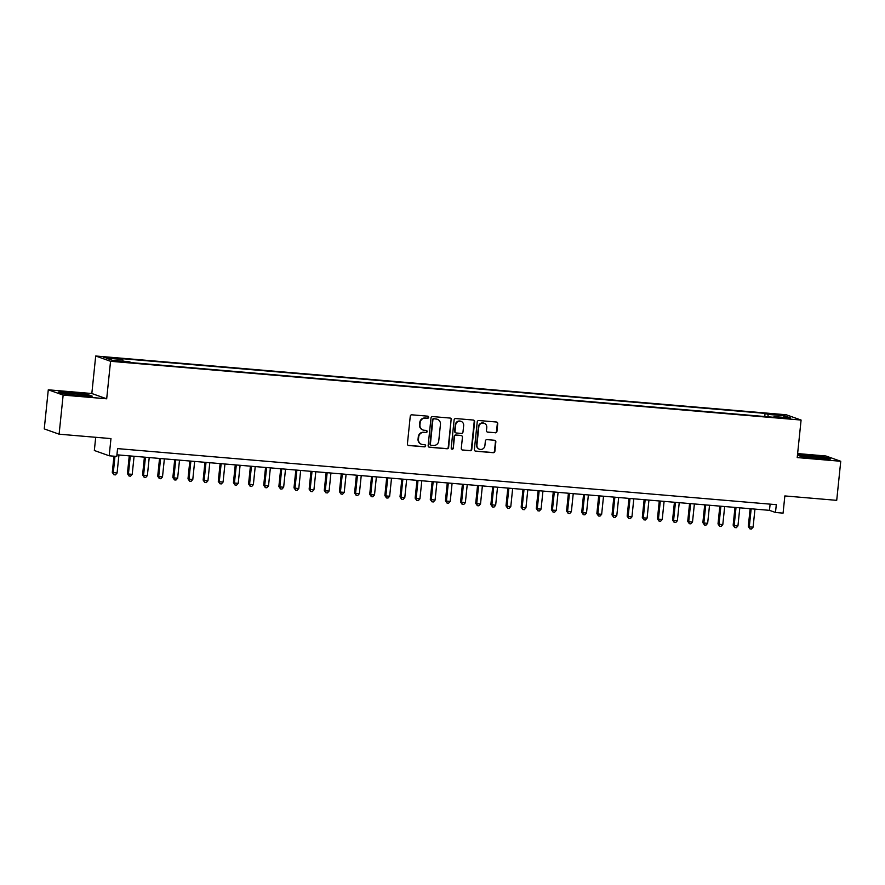 <?xml version="1.0" encoding="UTF-8"?>
<svg xmlns="http://www.w3.org/2000/svg" width="885" height="885" viewBox="0 0 885 885"><rect width="100%" height="100%" fill="white"/><g stroke="black" fill="none" stroke-linecap="round" stroke-linejoin="round"><path stroke-width="1.33" d="M428.628 417.322A1.084 1.04 109.6 0 0 427.698 416.16L411.901 414.822A1.549 1.493 109.6 0 0 410.264 416.227L407.41 443.85A1.549 1.493 109.6 0 0 408.737 445.509L424.523 446.848A1.084 1.04 109.6 0 0 424.999 444.757A1.084 1.04 109.6 0 0 424.745 444.701L422.709 444.524A4.945 4.757 109.6 0 1 418.461 439.214L418.694 436.913A4.945 4.757 109.6 0 1 423.959 432.411L426.006 432.577A1.084 1.04 109.6 0 0 426.47 430.486A1.084 1.04 109.6 0 0 426.227 430.431L424.18 430.254A4.945 4.757 109.6 0 1 419.933 424.944L420.165 422.643A4.945 4.757 109.6 0 1 425.431 418.14L427.477 418.306A1.084 1.04 109.6 0 0 428.628 417.322M423.03 430.01L422.632 429.867A4.945 4.757 109.6 0 1 419.534 424.8L419.767 422.499A4.945 4.757 109.6 0 1 425.032 417.997L427.079 418.162A1.084 1.04 109.6 0 0 427.743 416.171M408.184 445.343A1.549 1.493 109.6 0 0 408.328 445.365L424.125 446.704A1.084 1.04 109.6 0 0 424.789 444.701M421.559 444.281L421.149 444.137A4.945 4.757 109.6 0 1 418.052 439.071L418.295 436.77A4.945 4.757 109.6 0 1 423.561 432.267L425.596 432.433A1.084 1.04 109.6 0 0 426.271 430.442M775.127 414.091L781.422 415.065L775.127 414.091M495.29 432.831A1.549 1.493 109.6 0 0 496.939 431.415L497.735 423.672A1.549 1.493 109.6 0 0 496.408 422.012L478.873 420.519A1.549 1.493 109.6 0 0 477.225 421.924L474.371 449.547A1.549 1.493 109.6 0 0 475.699 451.206L493.233 452.7A1.549 1.493 109.6 0 0 494.881 451.284L495.843 441.925A1.549 1.493 109.6 0 0 494.516 440.265L487.015 439.624A1.549 1.493 109.6 0 0 485.367 441.04L484.891 445.675A4.137 3.982 109.6 0 1 479.526 449.237A4.137 3.982 109.6 0 1 476.938 445L478.818 426.824A4.137 3.982 109.6 0 1 484.183 423.262A4.137 3.982 109.6 0 1 486.772 427.499L486.451 430.53A1.549 1.493 109.6 0 0 487.779 432.19L494.892 432.688A1.549 1.493 109.6 0 0 496.529 431.272L497.337 423.528A1.549 1.493 109.6 0 0 496.562 422.034M63.145 395.097L106.687 398.803L91.83 393.515L48.288 389.809L63.145 395.097L59.107 434.181L110.968 438.595L109.198 455.786L116.765 456.428L117.572 448.618L776.3 504.671L775.492 512.481L783.07 513.134L784.851 495.932L836.712 500.346L840.75 461.273L825.893 455.985L797.628 453.574M106.687 398.803L110.559 361.29L801.091 420.054L797.208 457.567L840.75 461.273M451.505 419.733A1.549 1.493 109.6 0 0 450.177 418.074L432.643 416.581A1.549 1.493 109.6 0 0 430.995 417.985L428.141 445.609A1.549 1.493 109.6 0 0 429.468 447.268L447.013 448.761A1.549 1.493 109.6 0 0 448.651 447.356L451.107 419.59A1.549 1.493 109.6 0 0 450.332 418.096M455.753 418.55L473.298 420.043A1.549 1.493 109.6 0 1 474.625 421.702L471.771 449.326A1.549 1.493 109.6 0 1 470.123 450.731L462.612 450.089A1.549 1.493 109.6 0 1 461.284 448.43L462.446 437.234A1.549 1.493 109.6 0 0 461.118 435.564L456.14 435.143A1.549 1.493 109.6 0 0 454.492 436.548L453.286 448.208A1.084 1.04 109.6 0 1 451.881 449.149A1.084 1.04 109.6 0 1 451.206 448.031L454.105 419.955A1.549 1.493 109.6 0 1 455.753 418.55M59.107 434.181L44.25 428.893L48.288 389.809M109.685 358.148L116.632 358.491L107.196 357.263L103.578 357.208L109.685 358.148M110.559 361.29L95.702 356.002L786.234 414.766L801.091 420.054M764.762 416.536L765.082 413.383L119.984 358.491L122.794 359.498L123.026 361.168M765.082 413.383L767.892 414.39L784.553 415.806L790.659 417.974L773.999 416.558L776.809 417.554L131.71 362.662L128.9 361.666L112.24 360.25L106.134 358.071L122.794 359.498M95.702 437.29L94.341 450.498L109.198 455.786M91.83 393.515L95.702 356.002M116.931 454.813L769.474 510.346L775.492 512.481M770.116 504.14L769.474 510.346M773.999 416.558L773.711 417.3M768.235 416.824L767.892 414.39M784.553 415.806L783.302 417.355M79.871 395.728L92.25 396.17L87.781 394.577L70.933 392.542L58.554 392.088L63.023 393.681L79.871 395.728M797.462 455.155L801.257 456.505L818.105 458.541L830.484 458.994L826.015 457.401L809.167 455.355L797.485 454.934M428.915 447.102A1.549 1.493 109.6 0 0 429.07 447.124L446.604 448.618A1.549 1.493 109.6 0 0 448.252 447.213L451.107 419.59M434.059 418.87A1.084 1.04 109.6 0 0 432.898 419.855L430.398 444.093A1.084 1.04 109.6 0 0 431.327 445.266L433.484 445.443A4.945 4.757 109.6 0 0 438.75 440.94L440.453 424.369A4.945 4.757 109.6 0 0 436.205 419.059L433.65 418.727A1.084 1.04 109.6 0 0 432.499 419.711L432.898 419.855M431.072 445.21L430.674 445.066A1.084 1.04 109.6 0 1 429.999 443.96L432.499 419.711M437.356 419.302L436.958 419.158A4.945 4.757 109.6 0 0 435.807 418.915L436.205 419.059M433.65 418.727L435.807 418.915M462.058 449.923A1.549 1.493 109.6 0 0 462.213 449.945L469.725 450.587A1.549 1.493 109.6 0 0 471.362 449.182L474.216 421.559A1.549 1.493 109.6 0 0 473.453 420.065M461.483 435.641L461.074 435.508A1.549 1.493 109.6 0 0 460.72 435.42L455.742 435A1.549 1.493 109.6 0 0 454.094 436.405L453.286 448.208M451.693 449.049A1.084 1.04 109.6 0 0 452.888 448.075M463.651 425.608A4.137 3.982 109.6 0 0 461.063 421.371A4.137 3.982 109.6 0 0 455.698 424.933L455.034 431.338A1.549 1.493 109.6 0 0 456.361 432.997L461.339 433.418A1.549 1.493 109.6 0 0 462.988 432.013L463.651 425.608M461.063 421.371L460.654 421.227A4.137 3.982 109.6 0 0 455.288 424.789L455.698 424.933M455.996 432.92L455.598 432.776A1.549 1.493 109.6 0 1 454.636 431.194L455.288 424.789M487.226 432.024A1.549 1.493 109.6 0 0 487.381 432.046L494.892 432.688M484.183 423.262L483.774 423.118A4.137 3.982 109.6 0 0 478.42 426.681L478.818 426.824M479.526 449.237L479.128 449.093A4.137 3.982 109.6 0 1 476.539 444.856L478.42 426.681M475.145 451.04A1.549 1.493 109.6 0 0 475.3 451.062L492.834 452.556A1.549 1.493 109.6 0 0 494.483 451.14L495.445 441.781A1.549 1.493 109.6 0 0 494.671 440.287M113.955 456.195L112.284 472.369L117.074 473.044L118.944 454.99M114.984 456.284L113.291 472.723L113.911 474.747L112.284 472.369M117.074 473.044L115.426 474.88L113.911 474.747M72.758 393.515A10.233 0.675 5.9 0 0 65.247 393.482A10.233 0.675 5.9 0 0 77.98 395.374A10.233 0.675 5.9 0 0 85.48 395.573A10.233 0.675 5.9 0 0 72.758 393.515M59.671 392.486L71.032 392.907L87.361 394.876L90.856 396.126M803.779 456.074A10.233 0.675 5.9 0 0 803.48 456.295A10.233 0.675 5.9 0 0 812.806 457.866A10.233 0.675 5.9 0 0 823.437 458.452A10.233 0.675 5.9 0 0 823.714 458.386A10.233 0.675 5.9 0 0 815.561 456.793A10.233 0.675 5.9 0 0 803.779 456.074M797.905 455.31L809.266 455.72L825.594 457.7L829.09 458.939M129.265 455.863L127.429 473.663L128.425 474.017L132.219 474.338L134.077 456.273M130.294 455.952L128.425 474.017L129.055 476.041L127.429 473.663M132.219 474.338L130.571 476.163L129.055 476.041M144.41 457.158L142.573 474.946L143.569 475.3L147.364 475.621L149.222 457.567M145.439 457.246L143.569 475.3L144.2 477.325L142.573 474.946M147.364 475.621L145.715 477.457L144.2 477.325M159.554 458.441L157.707 476.241L158.714 476.595L162.497 476.915L164.367 458.85M160.583 458.53L158.714 476.595L159.344 478.619L157.707 476.241M162.497 476.915L160.86 478.741L159.344 478.619M174.699 459.735L172.852 477.524L173.858 477.878L177.642 478.199L179.511 460.145M175.728 459.813L173.858 477.878L174.489 479.902L172.852 477.524M177.642 478.199L175.993 480.035L174.489 479.902M189.832 461.019L187.996 478.807L189.003 479.172L192.786 479.493L194.656 461.428M190.872 461.107L189.003 479.172L189.622 481.197L187.996 478.807M192.786 479.493L191.138 481.318L189.622 481.197M204.977 462.313L203.141 480.101L204.147 480.455L207.931 480.776L209.8 462.722M206.017 462.39L204.147 480.455L204.767 482.48L203.141 480.101M207.931 480.776L206.282 482.613L204.767 482.48M220.122 463.596L218.285 481.385L219.292 481.75L223.075 482.071L224.945 464.005M221.15 463.685L219.292 481.75L219.911 483.763L218.285 481.385M223.075 482.071L221.427 483.896L219.911 483.763M235.266 464.879L233.43 482.679L234.436 483.033L238.22 483.354L240.089 465.3M236.295 464.968L234.436 483.033L235.056 485.057L233.43 482.679M238.22 483.354L236.572 485.19L235.056 485.057M250.411 466.174L248.574 483.962L249.581 484.327L253.364 484.648L255.223 466.583M251.44 466.262L249.581 484.327L250.201 486.341L248.574 483.962M253.364 484.648L251.716 486.473L250.201 486.341M265.555 467.457L263.719 485.257L264.715 485.611L268.509 485.931L270.368 467.877M266.584 467.545L264.715 485.611L265.345 487.635L263.719 485.257M268.509 485.931L266.861 487.768L265.345 487.635M280.7 468.751L278.863 486.54L279.859 486.905L283.654 487.226L285.512 469.161M281.729 468.84L279.859 486.905L280.49 488.918L278.863 486.54M283.654 487.226L282.005 489.051L280.49 488.918M295.844 470.035L293.997 487.834L295.004 488.188L298.787 488.509L300.657 470.444M296.873 470.123L295.004 488.188L295.634 490.213L293.997 487.834M298.787 488.509L297.15 490.345L295.634 490.213M310.989 471.329L309.142 489.117L310.148 489.482L313.932 489.803L315.801 471.738M312.018 471.417L310.148 489.482L310.779 491.496L309.142 489.117M313.932 489.803L312.283 491.629L310.779 491.496M326.123 472.612L324.286 490.412L325.293 490.766L329.076 491.087L330.946 473.021M327.162 472.701L325.293 490.766L325.912 492.79L324.286 490.412M329.076 491.087L327.428 492.912L325.912 492.79M341.267 473.906L339.431 491.695L340.437 492.06L344.221 492.381L346.09 474.316M342.307 473.995L340.437 492.06L341.057 494.073L339.431 491.695M344.221 492.381L342.572 494.206L341.057 494.073M356.412 475.19L354.575 492.989L355.582 493.343L359.365 493.664L361.235 475.599M357.44 475.278L355.582 493.343L356.201 495.368L354.575 492.989M359.365 493.664L357.717 495.489L356.201 495.368M371.556 476.484L369.72 494.272L370.726 494.638L374.51 494.958L376.379 476.893M372.585 476.572L370.726 494.638L371.346 496.651L369.72 494.272M374.51 494.958L372.862 496.784L371.346 496.651M386.701 477.767L384.864 495.567L385.86 495.921L389.654 496.242L391.513 478.177M387.73 477.856L385.86 495.921L386.491 497.945L384.864 495.567M389.654 496.242L388.006 498.067L386.491 497.945M401.845 479.062L400.009 496.85L401.005 497.215L404.799 497.536L406.658 479.471M402.874 479.15L401.005 497.215L401.635 499.228L400.009 496.85M404.799 497.536L403.151 499.361L401.635 499.228M416.99 480.345L415.142 498.144L416.149 498.498L419.933 498.819L421.802 480.754M418.019 480.433L416.149 498.498L416.78 500.523L415.142 498.144M419.933 498.819L418.295 500.644L416.78 500.523M432.134 481.639L430.287 499.428L435.077 500.113L436.947 482.048M433.163 481.728L431.294 499.782L431.924 501.806L430.287 499.428M435.077 500.113L433.429 501.939L431.924 501.806M447.268 482.922L445.432 500.722L446.438 501.076L450.222 501.397L452.091 483.332M448.308 483.011L446.438 501.076L447.058 503.1L445.432 500.722M450.222 501.397L448.573 503.222L447.058 503.1M462.412 484.217L460.576 502.005L465.366 502.691L467.236 484.626M463.452 484.305L461.583 502.359L462.202 504.384L460.576 502.005M465.366 502.691L463.718 504.516L462.202 504.384M477.557 485.5L475.721 503.299L476.727 503.653L480.511 503.974L482.38 485.909M478.586 485.588L476.727 503.653L477.347 505.678L475.721 503.299M480.511 503.974L478.862 505.8L477.347 505.678M492.702 486.794L490.865 504.583L495.655 505.269L497.525 487.204M493.73 486.883L491.872 504.937L492.491 506.961L490.865 504.583M495.655 505.269L494.007 507.094L492.491 506.961M507.846 488.077L506.01 505.877L507.005 506.231L510.8 506.552L512.658 488.487M508.875 488.166L507.005 506.231L507.636 508.255L506.01 505.877M510.8 506.552L509.152 508.377L507.636 508.255M522.991 489.372L521.154 507.16L522.15 507.514L525.944 507.835L527.803 489.781M524.02 489.46L522.15 507.514L522.781 509.539L521.154 507.16M525.944 507.835L524.296 509.672L522.781 509.539M538.135 490.655L536.299 508.455L537.295 508.809L541.078 509.129L542.947 491.064M539.164 490.744L537.295 508.809L537.925 510.833L536.299 508.455M541.078 509.129L539.441 510.955L537.925 510.833M553.28 491.949L551.432 509.738L552.439 510.092L556.222 510.413L558.092 492.359M554.309 492.038L552.439 510.092L553.07 512.116L551.432 509.738M556.222 510.413L554.574 512.249L553.07 512.116M568.413 493.233L566.577 511.032L567.584 511.386L571.367 511.707L573.237 493.642M569.453 493.321L567.584 511.386L568.203 513.411L566.577 511.032M571.367 511.707L569.719 513.532L568.203 513.411M583.558 494.527L581.722 512.315L582.728 512.669L586.512 512.99L588.381 494.936M584.598 494.604L582.728 512.669L583.348 514.694L581.722 512.315M586.512 512.99L584.863 514.827L583.348 514.694M598.702 495.81L596.866 513.599L597.873 513.964L601.656 514.285L603.526 496.219M599.742 495.899L597.873 513.964L598.492 515.988L596.866 513.599M601.656 514.285L600.008 516.11L598.492 515.988M613.847 497.104L612.011 514.893L613.017 515.247L616.801 515.568L618.67 497.514M614.876 497.182L613.017 515.247L613.637 517.271L612.011 514.893M616.801 515.568L615.152 517.404L613.637 517.271M628.992 498.388L627.155 516.176L628.162 516.541L631.945 516.862L633.804 498.797M630.02 498.476L628.162 516.541L628.781 518.555L627.155 516.176M631.945 516.862L630.297 518.687L628.781 518.555M644.136 499.671L642.3 517.471L643.295 517.825L647.09 518.145L648.948 500.091M645.165 499.759L643.295 517.825L643.926 519.849L642.3 517.471M647.09 518.145L645.442 519.982L643.926 519.849M659.281 500.965L657.444 518.754L658.44 519.119L662.234 519.44L664.093 501.375M660.31 501.054L658.44 519.119L659.071 521.132L657.444 518.754M662.234 519.44L660.586 521.265L659.071 521.132M674.425 502.249L672.578 520.048L673.585 520.402L677.368 520.723L679.237 502.669M675.454 502.337L673.585 520.402L674.215 522.427L672.578 520.048M677.368 520.723L675.731 522.559L674.215 522.427M689.57 503.543L687.722 521.331L688.729 521.696L692.512 522.017L694.382 503.952M690.599 503.631L688.729 521.696L689.36 523.71L687.722 521.331M692.512 522.017L690.864 523.843L689.36 523.71M704.703 504.826L702.867 522.626L703.874 522.98L707.657 523.301L709.527 505.235M705.743 504.915L703.874 522.98L704.493 525.004L702.867 522.626M707.657 523.301L706.009 525.137L704.493 525.004M719.848 506.12L718.012 523.909L719.018 524.274L722.802 524.595L724.671 506.53M720.888 506.209L719.018 524.274L719.638 526.287L718.012 523.909M722.802 524.595L721.153 526.42L719.638 526.287M734.992 507.404L733.156 525.203L734.163 525.557L737.946 525.878L739.816 507.813M736.021 507.492L734.163 525.557L734.782 527.582L733.156 525.203M737.946 525.878L736.298 527.703L734.782 527.582M750.137 508.698L748.301 526.486L749.307 526.852L753.091 527.172L754.96 509.107M751.166 508.786L749.307 526.852L749.927 528.865L748.301 526.486M753.091 527.172L751.442 528.998L749.927 528.865M107.129 357.883L107.196 357.263M110.459 358.215L110.525 357.551"/></g></svg>
